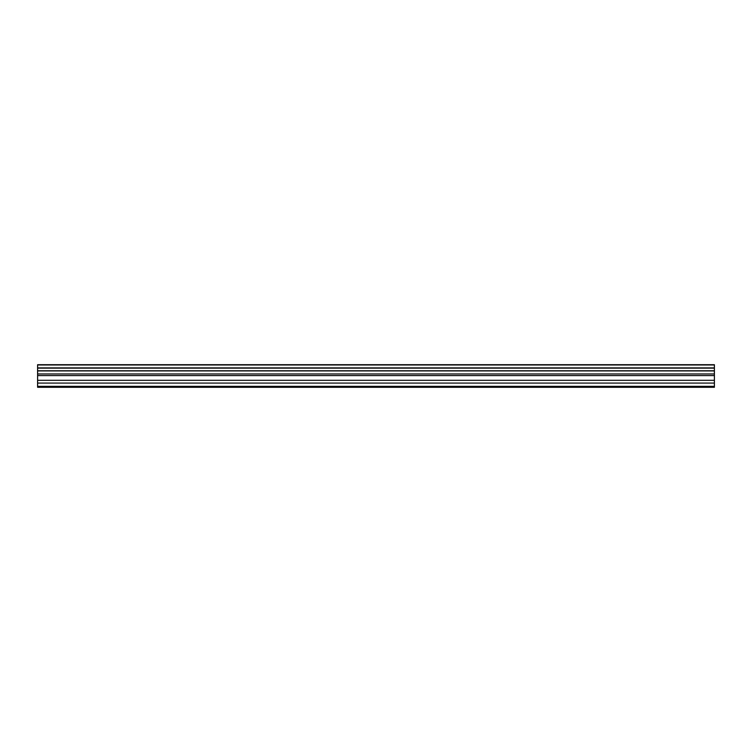 <?xml version="1.0" encoding="UTF-8"?>
<svg xmlns="http://www.w3.org/2000/svg" width="752" height="752" viewBox="0 0 752 752"><rect width="100%" height="100%" fill="white"/><g stroke="black" fill="none" stroke-linecap="round" stroke-linejoin="round"><path stroke-width="1.13" d="M37.6 383.078L37.6 364.72L714.4 364.72L714.4 387.28L37.6 387.28L37.6 383.078L714.4 383.078M714.4 370.774L37.6 370.774M37.6 368.142L714.4 368.142M37.6 364.964L714.4 364.964M714.4 367.897L37.6 367.897M714.4 386.34L37.6 386.34M37.6 380.305L714.4 380.305M37.6 375.568L714.4 375.568M37.6 373.96L714.4 373.96M37.6 370.933L714.4 370.933"/></g></svg>

